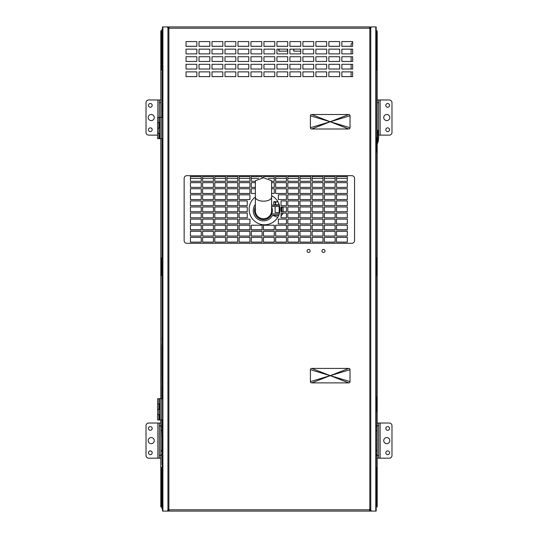 <?xml version="1.0" encoding="UTF-8"?>
<svg xmlns="http://www.w3.org/2000/svg" width="538" height="538" viewBox="0 0 538 538"><rect width="100%" height="100%" fill="white"/><g stroke="black" fill="none" stroke-linecap="round" stroke-linejoin="round"><path stroke-width="0.81" d="M376.392 275.469L376.392 257.89M377.199 402.168L377.199 146.881M376.17 257.89L377.199 257.89M377.199 142.644L377.199 70.027L376.17 70.027M377.199 70.027L377.199 33.504L376.392 33.504L376.392 30.8L377.199 30.8L377.199 33.504M376.392 70.027L376.392 33.504M376.392 66.087L375.746 66.107L376.392 66.087M162.254 66.107L161.608 66.087L162.254 66.107M161.608 30.8L161.608 33.504L160.801 33.504L160.801 30.8L161.884 30.8M161.608 70.027L161.608 33.504M160.801 33.504L160.801 70.027L162.53 70.027M161.608 275.469L161.608 257.89M161.992 257.89L160.801 257.89L160.801 275.469L161.992 275.469M161.608 487.831L162.254 487.811L161.608 487.831M161.884 506.883L160.801 506.883L160.801 420.01M160.801 257.89L160.801 138.683M160.801 117.385L160.801 70.027M162.53 467.663L162.254 464.684M160.801 398.705L160.801 275.469M160.801 467.663L162.254 467.663L162.254 471.49M160.801 504.18L161.608 504.18L161.608 467.663M161.608 504.18L161.608 506.883M162.254 482.68L161.608 482.66L162.254 482.68M376.392 482.66L375.746 482.68L376.392 482.66M375.746 487.811L376.392 487.831L375.746 487.811M376.392 506.883L376.392 504.18L377.199 504.18L377.199 506.883L376.17 506.883M377.199 504.18L377.199 406.405M376.392 504.18L376.392 467.663M376.17 467.663L377.199 467.663M377.199 275.469L376.17 275.469M387.676 127.856A1.863 1.863 0 0 0 385.813 129.719A1.863 1.863 0 0 0 387.676 131.581A1.863 1.863 0 0 0 389.539 129.719A1.863 1.863 0 0 0 387.676 127.856M387.676 103.511A1.863 1.863 0 0 0 385.813 105.374A1.863 1.863 0 0 0 387.676 107.237A1.863 1.863 0 0 0 389.539 105.374A1.863 1.863 0 0 0 387.676 103.511M386.775 114.5A3.046 3.046 0 0 0 383.728 117.546A3.046 3.046 0 0 0 386.775 120.593A3.046 3.046 0 0 0 389.821 117.546A3.046 3.046 0 0 0 386.775 114.5M380.124 99.967L380.124 135.132L389.277 135.132A2.703 2.703 0 0 0 391.98 132.422L391.98 102.671A2.703 2.703 0 0 0 389.277 99.967L377.199 99.967L378.665 99.967L378.618 135.132M380.124 135.132L378.665 135.132M387.676 450.925A1.863 1.863 0 0 0 385.813 452.788A1.863 1.863 0 0 0 387.676 454.65A1.863 1.863 0 0 0 389.539 452.788A1.863 1.863 0 0 0 387.676 450.925M387.676 426.58A1.863 1.863 0 0 0 385.813 428.443A1.863 1.863 0 0 0 387.676 430.299A1.863 1.863 0 0 0 389.539 428.443A1.863 1.863 0 0 0 387.676 426.58M386.775 437.569A3.046 3.046 0 0 0 383.728 440.615A3.046 3.046 0 0 0 386.775 443.662A3.046 3.046 0 0 0 389.821 440.615A3.046 3.046 0 0 0 386.775 437.569M380.124 458.194L389.277 458.194A2.703 2.703 0 0 0 391.98 455.491L391.98 425.733A2.703 2.703 0 0 0 389.277 423.029L380.124 423.029L380.124 458.194L377.199 458.194M376.015 454.307L377.199 455.491L378.665 455.491L378.665 423.029L377.199 423.029L380.124 423.029M378.665 455.491L378.665 458.194M150.324 430.299A1.863 1.863 0 0 0 152.187 428.443A1.863 1.863 0 0 0 150.324 426.58A1.863 1.863 0 0 0 148.461 428.443A1.863 1.863 0 0 0 150.324 430.299M150.324 454.65A1.863 1.863 0 0 0 152.187 452.788A1.863 1.863 0 0 0 150.324 450.925A1.863 1.863 0 0 0 148.461 452.788A1.863 1.863 0 0 0 150.324 454.65M151.225 443.662A3.046 3.046 0 0 0 154.272 440.615A3.046 3.046 0 0 0 151.225 437.569A3.046 3.046 0 0 0 148.179 440.615A3.046 3.046 0 0 0 151.225 443.662M157.876 458.194L157.876 423.029L148.723 423.029A2.703 2.703 0 0 0 146.02 425.733L146.02 455.491A2.703 2.703 0 0 0 148.723 458.194L160.801 458.194L159.335 458.194L159.335 423.029L160.801 423.029M157.876 423.029L159.335 423.029M150.324 107.237A1.863 1.863 0 0 0 152.187 105.374A1.863 1.863 0 0 0 150.324 103.511A1.863 1.863 0 0 0 148.461 105.374A1.863 1.863 0 0 0 150.324 107.237M150.324 131.581A1.863 1.863 0 0 0 152.187 129.719A1.863 1.863 0 0 0 150.324 127.856A1.863 1.863 0 0 0 148.461 129.719A1.863 1.863 0 0 0 150.324 131.581M151.225 120.593A3.046 3.046 0 0 0 154.272 117.546A3.046 3.046 0 0 0 151.225 114.5A3.046 3.046 0 0 0 148.179 117.546A3.046 3.046 0 0 0 151.225 120.593M157.876 117.385L157.876 99.967L148.723 99.967A2.703 2.703 0 0 0 146.02 102.671L146.02 132.422A2.703 2.703 0 0 0 148.723 135.132L157.627 135.132M157.876 99.967L160.801 99.967L159.335 99.967L159.335 117.385M347.326 229.773L336.506 229.773M335.154 229.773L324.333 229.773M322.982 229.773L312.161 229.773M310.803 229.773L299.989 229.773M298.63 229.773L287.81 229.773M286.458 229.773L275.638 229.773M274.286 229.773L263.465 229.773M262.114 229.773L251.293 229.773M249.941 229.773L239.121 229.773M237.769 229.773L226.949 229.773M225.597 229.773L214.776 229.773M213.425 229.773L202.604 229.773M201.252 229.773L190.432 229.773M351.126 76.604L351.126 71.877M351.126 69.025L351.126 64.298M351.126 61.453L351.126 56.725M351.126 53.881L351.126 49.153M351.126 46.308L351.126 44.977A2.703 2.703 0 0 1 352.666 42.536M377.199 130.149L377.689 130.149L377.689 143.162C378.994 138.824 378.994 134.487 377.689 130.149M377.212 143.162L377.689 143.162M255.368 210.64A8.117 8.117 0 0 0 263.486 218.758A8.117 8.117 0 0 1 255.368 210.64L255.368 197.116A8.117 4.055 0 0 0 263.486 201.178A8.117 4.055 0 0 0 271.603 197.116L271.603 180.721L263.486 177.748L255.368 180.721L255.368 197.116M263.613 219.517L264.165 219.491A8.87 8.87 0 0 0 272.329 211.32L272.329 209.968A8.87 8.87 0 0 0 271.603 207.056A8.87 8.87 0 0 1 263.486 219.517A8.87 8.87 0 0 1 255.368 207.056A8.87 8.87 0 0 0 254.635 209.968L254.635 211.32A8.87 8.87 0 0 0 262.806 219.491L263.008 219.504M263.486 218.758A8.117 8.117 0 0 0 271.603 210.64L271.603 197.116M278.845 215.139L273.432 215.139A1.278 1.278 0 0 0 272.329 215.772A10.222 10.222 0 0 1 253.264 210.64A10.222 10.222 0 0 1 255.368 204.427M279.249 206.525L279.249 206.525A1.278 1.278 0 0 1 279.72 206.612A1.278 1.278 0 0 0 279.249 206.525L272.853 206.525A2.555 2.555 0 0 1 271.603 206.195M255.368 206.881A8.944 8.944 0 0 0 259.356 218.576A8.944 8.944 0 0 0 271.226 215.133A2.555 2.555 0 0 1 273.432 213.862L279.296 213.862M281.051 213.768A1.278 1.278 0 0 0 281.751 213.068M281.845 211.71L281.845 207.318L283.123 207.318L283.123 211.71M283.075 213.068A2.555 2.555 0 0 1 281.051 215.092M271.603 204.427A10.222 10.222 0 0 1 271.811 204.709A1.278 1.278 0 0 0 272.853 205.247L275.133 205.247L275.133 204.817M279.188 204.817L279.249 205.247A2.555 2.555 0 0 1 279.404 205.254M272.853 205.247L279.249 205.247M281.67 206.982A2.555 2.555 0 0 1 281.804 207.803L281.804 211.71M279.188 212.577L275.133 212.577L279.188 212.577L279.188 206.525M275.133 212.577L275.133 206.525M277.009 212.577L276.619 212.557M277.729 217.359L272.759 215.341L278.758 215.341M281.051 215.341L281.556 215.341L281.051 215.873M279.276 204.817L279.014 204.043M273.748 201.958L275.301 201.958L275.301 204.817L273.748 204.817L273.748 201.958M277.87 201.609L275.301 201.958M278.718 203.29L278.718 204.817L275.301 204.817M274.044 201.609L275.604 201.609L274.044 201.609M376.452 137.52L376.452 152.005C376.963 152.005 377.219 149.591 377.219 144.762C377.219 139.934 376.963 137.52 376.452 137.52L376.17 137.52M376.452 397.044L376.452 411.53C376.963 411.53 377.219 409.115 377.219 404.287C377.219 399.458 376.963 397.044 376.452 397.044L376.17 397.044M255.368 196.975A15.42 15.42 0 0 0 264.548 224.783A15.42 15.42 0 0 0 271.603 195.657M201.252 176.578L190.432 176.578L190.432 181.306L201.252 181.306L201.252 176.578M201.252 182.658L190.432 182.658L190.432 187.385L201.252 187.385L201.252 182.658M190.432 188.744L190.432 193.472L201.252 193.472L201.252 188.744L190.432 188.744M201.252 194.823L190.432 194.823L190.432 199.551L201.252 199.551L201.252 194.823M190.432 200.903L190.432 205.63L201.252 205.63L201.252 200.903L190.432 200.903M201.252 237.386L190.432 237.386L190.432 242.12L201.252 242.12L201.252 237.386M190.432 231.306L190.432 236.034L201.252 236.034L201.252 231.306L190.432 231.306M201.252 225.227L190.432 225.227L190.432 229.955L201.252 229.955L201.252 225.227M190.432 219.148L190.432 223.875L201.252 223.875L201.252 219.148L190.432 219.148M190.432 213.068L190.432 217.796L201.252 217.796L201.252 213.068L190.432 213.068M190.432 206.982L190.432 211.71L201.252 211.71L201.252 206.982L190.432 206.982M202.604 176.578L202.604 181.306L213.425 181.306L213.425 176.578L202.604 176.578M202.604 182.658L202.604 187.385L213.425 187.385L213.425 182.658L202.604 182.658M202.604 188.744L202.604 193.472L213.425 193.472L213.425 188.744L202.604 188.744M213.425 194.823L202.604 194.823L202.604 199.551L213.425 199.551L213.425 194.823M202.604 200.903L202.604 205.63L213.425 205.63L213.425 200.903L202.604 200.903M213.425 237.386L202.604 237.386L202.604 242.12L213.425 242.12L213.425 237.386M202.604 231.306L202.604 236.034L213.425 236.034L213.425 231.306L202.604 231.306M202.604 225.227L202.604 229.955L213.425 229.955L213.425 225.227L202.604 225.227M202.604 219.148L202.604 223.875L213.425 223.875L213.425 219.148L202.604 219.148M202.604 213.068L202.604 217.796L213.425 217.796L213.425 213.068L202.604 213.068M202.604 206.982L202.604 211.71L213.425 211.71L213.425 206.982L202.604 206.982M214.776 176.578L214.776 181.306L225.597 181.306L225.597 176.578L214.776 176.578M214.776 182.658L214.776 187.385L225.597 187.385L225.597 182.658L214.776 182.658M214.776 188.744L214.776 193.472L225.597 193.472L225.597 188.744L214.776 188.744M214.776 194.823L214.776 199.551L225.597 199.551L225.597 194.823L214.776 194.823M225.597 200.903L214.776 200.903L214.776 205.63L225.597 205.63L225.597 200.903M214.776 237.386L214.776 242.12L225.597 242.12L225.597 237.386L214.776 237.386M214.776 231.306L214.776 236.034L225.597 236.034L225.597 231.306L214.776 231.306M214.776 225.227L214.776 229.955L225.597 229.955L225.597 225.227L214.776 225.227M214.776 219.148L214.776 223.875L225.597 223.875L225.597 219.148L214.776 219.148M225.597 213.068L214.776 213.068L214.776 217.796L225.597 217.796L225.597 213.068M214.776 206.982L214.776 211.71L225.597 211.71L225.597 206.982L214.776 206.982M226.949 176.578L226.949 181.306L237.769 181.306L237.769 176.578L226.949 176.578M226.949 182.658L226.949 187.385L237.769 187.385L237.769 182.658L226.949 182.658M226.949 188.744L226.949 193.472L237.769 193.472L237.769 188.744L226.949 188.744M226.949 194.823L226.949 199.551L237.769 199.551L237.769 194.823L226.949 194.823M226.949 200.903L226.949 205.63L237.769 205.63L237.769 200.903L226.949 200.903M237.769 237.386L226.949 237.386L226.949 242.12L237.769 242.12L237.769 237.386M226.949 231.306L226.949 236.034L237.769 236.034L237.769 231.306L226.949 231.306M226.949 225.227L226.949 229.955L237.769 229.955L237.769 225.227L226.949 225.227M226.949 219.148L226.949 223.875L237.769 223.875L237.769 219.148L226.949 219.148M226.949 213.068L226.949 217.796L237.769 217.796L237.769 213.068L226.949 213.068M226.949 206.982L226.949 211.71L237.769 211.71L237.769 206.982L226.949 206.982M249.941 176.578L239.121 176.578L239.121 181.306L249.941 181.306L249.941 176.578M239.121 182.658L239.121 187.385L249.941 187.385L249.941 182.658L239.121 182.658M239.121 188.744L239.121 193.472L249.941 193.472L249.941 188.744L239.121 188.744M239.121 199.551L249.941 199.551L249.941 194.823L239.121 194.823L239.121 199.551L239.121 194.823L249.941 194.823L249.941 199.551M249.941 237.386L239.121 237.386L239.121 242.12L249.941 242.12L249.941 237.386M239.121 231.306L239.121 236.034L249.941 236.034L249.941 231.306L239.121 231.306M249.941 225.227L239.121 225.227L239.121 229.955L249.941 229.955L249.941 225.227M239.121 219.148L239.121 223.875L249.941 223.875L249.941 219.148L239.121 219.148M262.114 177.796L262.114 176.578L251.293 176.578L251.293 181.306L255.368 181.306M255.368 182.658L251.293 182.658L251.293 187.385L255.368 187.385M255.368 188.744L251.293 188.744L251.293 193.472L255.368 193.472M251.293 237.386L251.293 242.12L262.114 242.12L262.114 237.386L251.293 237.386M251.293 231.306L251.293 236.034L262.114 236.034L262.114 231.306L251.293 231.306M251.293 225.227L251.293 229.955L262.114 229.955L262.114 225.227L251.293 225.227M336.506 176.578L336.506 181.306L347.326 181.306L347.326 176.578L336.506 176.578M336.506 182.658L336.506 187.385L347.326 187.385L347.326 182.658L336.506 182.658M336.506 188.744L336.506 193.472L347.326 193.472L347.326 188.744L336.506 188.744M336.506 194.823L336.506 199.551L347.326 199.551L347.326 194.823L336.506 194.823M336.506 200.903L336.506 205.63L347.326 205.63L347.326 200.903L336.506 200.903M336.506 237.386L336.506 242.12L347.326 242.12L347.326 237.386L336.506 237.386M336.506 231.306L336.506 236.034L347.326 236.034L347.326 231.306L336.506 231.306M336.506 225.227L336.506 229.955L347.326 229.955L347.326 225.227L336.506 225.227M336.506 219.148L336.506 223.875L347.326 223.875L347.326 219.148L336.506 219.148M336.506 213.068L336.506 217.796L347.326 217.796L347.326 213.068L336.506 213.068M336.506 206.982L336.506 211.71L347.326 211.71L347.326 206.982L336.506 206.982M324.333 176.578L324.333 181.306L335.154 181.306L335.154 176.578L324.333 176.578M324.333 182.658L324.333 187.385L335.154 187.385L335.154 182.658L324.333 182.658M324.333 188.744L324.333 193.472L335.154 193.472L335.154 188.744L324.333 188.744M335.154 194.823L324.333 194.823L324.333 199.551L335.154 199.551L335.154 194.823M324.333 200.903L324.333 205.63L335.154 205.63L335.154 200.903L324.333 200.903M335.154 237.386L324.333 237.386L324.333 242.12L335.154 242.12L335.154 237.386M324.333 231.306L324.333 236.034L335.154 236.034L335.154 231.306L324.333 231.306M324.333 225.227L324.333 229.955L335.154 229.955L335.154 225.227L324.333 225.227M324.333 219.148L324.333 223.875L335.154 223.875L335.154 219.148L324.333 219.148M324.333 213.068L324.333 217.796L335.154 217.796L335.154 213.068L324.333 213.068M335.154 206.982L324.333 206.982L324.333 211.71L335.154 211.71L335.154 206.982M312.161 176.578L312.161 181.306L322.982 181.306L322.982 176.578L312.161 176.578M312.161 182.658L312.161 187.385L322.982 187.385L322.982 182.658L312.161 182.658M312.161 188.744L312.161 193.472L322.982 193.472L322.982 188.744L312.161 188.744M312.161 194.823L312.161 199.551L322.982 199.551L322.982 194.823L312.161 194.823M312.161 200.903L312.161 205.63L322.982 205.63L322.982 200.903L312.161 200.903M312.161 237.386L312.161 242.12L322.982 242.12L322.982 237.386L312.161 237.386M312.161 231.306L312.161 236.034L322.982 236.034L322.982 231.306L312.161 231.306M312.161 225.227L312.161 229.955L322.982 229.955L322.982 225.227L312.161 225.227M312.161 219.148L312.161 223.875L322.982 223.875L322.982 219.148L312.161 219.148M312.161 213.068L312.161 217.796L322.982 217.796L322.982 213.068L312.161 213.068M312.161 206.982L312.161 211.71L322.982 211.71L322.982 206.982L312.161 206.982M299.989 176.578L299.989 181.306L310.803 181.306L310.803 176.578L299.989 176.578M299.989 182.658L299.989 187.385L310.803 187.385L310.803 182.658L299.989 182.658M299.989 188.744L299.989 193.472L310.803 193.472L310.803 188.744L299.989 188.744M299.989 194.823L299.989 199.551L310.803 199.551L310.803 194.823L299.989 194.823M310.803 200.903L299.989 200.903L299.989 205.63L310.803 205.63L310.803 200.903M299.989 237.386L299.989 242.12L310.803 242.12L310.803 237.386L299.989 237.386M310.803 231.306L299.989 231.306L299.989 236.034L310.803 236.034L310.803 231.306M299.989 225.227L299.989 229.955L310.803 229.955L310.803 225.227L299.989 225.227M299.989 219.148L299.989 223.875L310.803 223.875L310.803 219.148L299.989 219.148M310.803 213.068L299.989 213.068L299.989 217.796L310.803 217.796L310.803 213.068M299.989 206.982L299.989 211.71L310.803 211.71L310.803 206.982L299.989 206.982M287.81 176.578L287.81 181.306L298.63 181.306L298.63 176.578L287.81 176.578M298.63 182.658L287.81 182.658L287.81 187.385L298.63 187.385L298.63 182.658M287.81 188.744L287.81 193.472L298.63 193.472L298.63 188.744L287.81 188.744M298.63 194.823L287.81 194.823L287.81 199.551L298.63 199.551L298.63 194.823M287.81 200.903L287.81 205.63L298.63 205.63L298.63 200.903L287.81 200.903M298.63 237.386L287.81 237.386L287.81 242.12L298.63 242.12L298.63 237.386M287.81 231.306L287.81 236.034L298.63 236.034L298.63 231.306L287.81 231.306M287.81 225.227L287.81 229.955L298.63 229.955L298.63 225.227L287.81 225.227M287.81 219.148L287.81 223.875L298.63 223.875L298.63 219.148L287.81 219.148M287.81 213.068L287.81 217.796L298.63 217.796L298.63 213.068L287.81 213.068M287.81 206.982L287.81 211.71L298.63 211.71L298.63 206.982L287.81 206.982M286.458 176.578L275.638 176.578L275.638 181.306L286.458 181.306L286.458 176.578M275.638 182.658L275.638 187.385L286.458 187.385L286.458 182.658L275.638 182.658M275.638 188.744L275.638 193.472L286.458 193.472L286.458 188.744L275.638 188.744M286.458 237.386L275.638 237.386L275.638 242.12L286.458 242.12L286.458 237.386M275.638 231.306L275.638 236.034L286.458 236.034L286.458 231.306L275.638 231.306M286.458 225.227L275.638 225.227L275.638 229.955L286.458 229.955L286.458 225.227M271.603 181.306L274.286 181.306L274.286 176.578L263.465 176.578L263.465 177.748M271.603 187.385L274.286 187.385L274.286 182.658L271.603 182.658M271.603 193.472L274.286 193.472L274.286 188.744L271.603 188.744M263.465 237.386L263.465 242.12L274.286 242.12L274.286 237.386L263.465 237.386M274.286 231.306L263.465 231.306L263.465 236.034L274.286 236.034L274.286 231.306M263.465 225.227L263.465 229.955L274.286 229.955L274.286 225.227L263.465 225.227M286.458 194.823L278.348 194.823L278.348 199.551L286.458 199.551L286.458 194.823M247.238 200.903L239.121 200.903L239.121 205.63L247.238 205.63L247.238 200.903M239.121 217.796L247.238 217.796L247.238 213.068L239.121 213.068L239.121 217.796M247.238 206.982L239.121 206.982L239.121 211.71L247.238 211.71L247.238 206.982M286.458 223.875L286.458 219.148L278.348 219.148L278.348 223.875L286.458 223.875M286.458 217.796L286.458 213.068L281.051 213.068L281.051 217.796L286.458 217.796M286.458 200.903L281.051 200.903L281.051 205.63L286.458 205.63L286.458 200.903M286.458 211.71L286.458 206.982L281.051 206.982L281.051 211.71L286.458 211.71M347.326 178.354L336.506 178.354M335.154 178.354L324.333 178.354M322.982 178.354L312.161 178.354M310.803 178.354L299.989 178.354M298.63 178.354L287.81 178.354M286.458 178.354L275.638 178.354M274.286 178.354L268.388 178.354M258.583 178.354L251.293 178.354M249.941 178.354L239.121 178.354M237.769 178.354L226.949 178.354M225.597 178.354L214.776 178.354M213.425 178.354L202.604 178.354M201.252 178.354L190.432 178.354M310.413 127.721A1.278 1.278 0 0 0 311.69 128.999L330.218 121.756L350.03 115.791A1.278 1.278 0 0 0 348.752 114.513L311.69 114.513A1.278 1.278 0 0 0 310.413 115.791L330.218 121.756L310.413 127.721L310.413 115.791M350.03 115.791L350.03 127.721L330.218 121.756L311.69 114.513M311.69 128.999L348.752 128.999A1.278 1.278 0 0 0 350.03 127.721M159.974 414.684L157.627 414.684L159.759 414.684L159.759 420.003L161.252 420.01L161.252 398.705L159.974 398.705L162.53 398.712M159.759 420.003L157.627 420.003L157.627 409.357L159.974 409.357L157.627 409.357L157.627 404.031L159.759 404.031L159.759 409.357M161.252 398.705L162.53 398.705L159.974 398.705L159.974 420.01L158.697 420.003M159.974 404.031L158.905 404.031L158.905 420.003M158.697 398.705L160.822 398.705L158.697 398.705M161.252 420.01L162.53 420.01M158.905 398.712L158.905 404.031L157.627 404.031L157.627 398.712L159.974 398.712M158.697 138.683L159.974 138.683L157.627 138.683L157.627 133.357L158.905 133.357L158.905 138.683M159.974 122.711L158.905 122.711L158.905 128.031L157.627 128.031L157.627 122.711L158.905 122.711L157.627 122.711L157.627 117.385L162.53 117.385L159.974 117.385L159.974 138.683L161.252 138.683L161.252 117.385M159.974 128.031L158.905 128.031L159.974 128.037M158.905 117.385L158.905 122.711L159.759 122.711L159.759 128.031M159.974 133.363L158.905 133.363L159.759 133.357L159.759 138.683M158.697 117.378L160.822 117.378L158.697 117.378M161.252 138.683L162.53 138.683M157.627 133.363L157.627 128.037L158.905 128.037L158.905 133.363L157.627 133.363M162.53 74.291L161.992 74.291L161.992 117.385M162.53 464.684L161.992 464.684L161.992 461.981L162.53 461.981M162.53 279.525L161.992 279.525L161.992 398.705M161.992 420.01L161.992 461.981M161.992 279.525L161.992 276.821L162.53 276.821M162.53 267.352L161.992 267.352L161.992 276.821M161.992 267.352L161.992 264.649L162.53 264.649M162.53 71.917L161.992 71.917L162.53 71.917M162.53 74.621L161.992 74.621L161.992 71.917L161.992 74.291M161.992 138.683L161.992 264.649M186.034 46.275L196.854 46.275M199.02 46.275L209.84 46.275M212.006 46.275L222.826 46.275M224.985 46.275L235.805 46.275M237.971 46.275L248.791 46.275M250.957 46.275L261.777 46.275M263.936 46.275L274.757 46.275M276.922 46.275L287.743 46.275M289.908 46.275L300.729 46.275M302.894 46.275L313.715 46.275M315.873 46.275L326.694 46.275M328.859 46.275L339.68 46.275M341.845 46.275L351.126 46.275M370.178 28.635L369.788 28.635M162.261 71.056A1.298 1.298 0 0 1 161.884 70.142A1.298 1.298 0 0 0 162.261 71.056M161.884 69.214L161.884 66.51L161.884 69.214L162.53 69.214M168.522 28.635L168.912 28.635M162.53 66.51L161.884 66.51L161.884 29.933A1.298 1.298 0 0 1 162.53 28.81M300.729 51.144L293.701 51.144L293.701 49.153M293.896 50.357L293.956 49.153M287.581 50.451L287.581 51.144L278.825 51.144L278.825 49.153M279.014 50.357L279.081 49.153M287.386 49.153L287.386 50.357L287.319 49.153M287.574 49.153L287.574 50.357M162.53 471.49L161.884 471.49L161.884 467.529A1.298 1.298 0 0 1 162.261 466.614A1.298 1.298 0 0 0 161.884 467.529L161.884 508.06A1.298 1.298 0 0 0 162.53 509.183M370.178 509.358L369.794 509.358M168.522 509.358L168.905 509.358M323.479 249.417A1.52 1.52 0 0 0 321.953 250.943A1.52 1.52 0 0 0 323.479 252.463A1.52 1.52 0 0 0 324.999 250.943A1.52 1.52 0 0 0 323.479 249.417M308.57 249.417A1.52 1.52 0 0 0 307.043 250.943A1.52 1.52 0 0 0 308.57 252.463A1.52 1.52 0 0 0 310.09 250.943A1.52 1.52 0 0 0 308.57 249.417M328.859 53.881L339.68 53.881L339.68 49.153L328.859 49.153L328.859 53.881M328.859 61.453L339.68 61.453L339.68 56.725L328.859 56.725L328.859 61.453M339.68 64.298L328.859 64.298L328.859 69.025L339.68 69.025L339.68 64.298M315.873 53.881L326.694 53.881L326.694 49.153L315.873 49.153L315.873 53.881M326.694 56.725L315.873 56.725L315.873 61.453L326.694 61.453L326.694 56.725M315.873 69.025L326.694 69.025L326.694 64.298L315.873 64.298L315.873 69.025M313.715 49.153L302.894 49.153L302.894 53.881L313.715 53.881L313.715 49.153M302.894 61.453L313.715 61.453L313.715 56.725L302.894 56.725L302.894 61.453M302.894 69.025L313.715 69.025L313.715 64.298L302.894 64.298L302.894 69.025M289.908 53.881L300.729 53.881L300.729 49.153L289.908 49.153L289.908 53.881M289.908 61.453L300.729 61.453L300.729 56.725L289.908 56.725L289.908 61.453M289.908 69.025L300.729 69.025L300.729 64.298L289.908 64.298L289.908 69.025M287.743 49.153L276.922 49.153L276.922 53.881L287.743 53.881L287.743 49.153M276.922 61.453L287.743 61.453L287.743 56.725L276.922 56.725L276.922 61.453M186.034 46.308L196.854 46.308L196.854 41.581L186.034 41.581L186.034 46.308M199.02 46.308L209.84 46.308L209.84 41.581L199.02 41.581L199.02 46.308M222.826 41.581L212.006 41.581L212.006 46.308L222.826 46.308L222.826 41.581M224.985 46.308L235.805 46.308L235.805 41.581L224.985 41.581L224.985 46.308M248.791 41.581L237.971 41.581L237.971 46.308L248.791 46.308L248.791 41.581M250.957 46.308L261.777 46.308L261.777 41.581L250.957 41.581L250.957 46.308M263.936 46.308L274.757 46.308L274.757 41.581L263.936 41.581L263.936 46.308M186.034 53.881L196.854 53.881L196.854 49.153L186.034 49.153L186.034 53.881M209.84 49.153L199.02 49.153L199.02 53.881L209.84 53.881L209.84 49.153M212.006 53.881L222.826 53.881L222.826 49.153L212.006 49.153L212.006 53.881M224.985 53.881L235.805 53.881L235.805 49.153L224.985 49.153L224.985 53.881M237.971 53.881L248.791 53.881L248.791 49.153L237.971 49.153L237.971 53.881M261.777 49.153L250.957 49.153L250.957 53.881L261.777 53.881L261.777 49.153M263.936 53.881L274.757 53.881L274.757 49.153L263.936 49.153L263.936 53.881M186.034 61.453L196.854 61.453L196.854 56.725L186.034 56.725L186.034 61.453M199.02 61.453L209.84 61.453L209.84 56.725L199.02 56.725L199.02 61.453M222.826 56.725L212.006 56.725L212.006 61.453L222.826 61.453L222.826 56.725M224.985 61.453L235.805 61.453L235.805 56.725L224.985 56.725L224.985 61.453M248.791 56.725L237.971 56.725L237.971 61.453L248.791 61.453L248.791 56.725M250.957 61.453L261.777 61.453L261.777 56.725L250.957 56.725L250.957 61.453M263.936 61.453L274.757 61.453L274.757 56.725L263.936 56.725L263.936 61.453M186.034 69.025L196.854 69.025L196.854 64.298L186.034 64.298L186.034 69.025M199.02 69.025L209.84 69.025L209.84 64.298L199.02 64.298L199.02 69.025M212.006 69.025L222.826 69.025L222.826 64.298L212.006 64.298L212.006 69.025M235.805 64.298L224.985 64.298L224.985 69.025L235.805 69.025L235.805 64.298M237.971 69.025L248.791 69.025L248.791 64.298L237.971 64.298L237.971 69.025M250.957 69.025L261.777 69.025L261.777 64.298L250.957 64.298L250.957 69.025M263.936 69.025L274.757 69.025L274.757 64.298L263.936 64.298L263.936 69.025M196.854 71.877L186.034 71.877L186.034 76.604L196.854 76.604L196.854 71.877M199.02 76.604L209.84 76.604L209.84 71.877L199.02 71.877L199.02 76.604M222.826 71.877L212.006 71.877L212.006 76.604L222.826 76.604L222.826 71.877M224.985 76.604L235.805 76.604L235.805 71.877L224.985 71.877L224.985 76.604M237.971 76.604L248.791 76.604L248.791 71.877L237.971 71.877L237.971 76.604M369.572 510.38L370.514 510.448L369.572 510.448M169.127 510.448L168.186 510.448M169.127 510.38L168.333 510.448L168.333 511.1L167.264 511.1L167.695 510.495A0.504 0.356 90 0 1 167.937 510.347L167.937 509.782L168.871 509.338A0.504 0.504 0 0 1 169.127 509.782L168.871 511.1L370.978 511.1L369.572 510.965L369.572 509.782A0.504 0.504 0 0 1 369.828 509.338L370.299 509.782L370.299 509.284M162.913 26.9L162.53 26.9L162.53 511.1L167.721 511.1L168.152 510.495A0.504 0.356 90 0 1 168.401 510.347L168.401 509.782L167.937 509.782L167.937 27.653A0.504 0.356 -90 0 1 167.695 27.505L167.264 26.9L167.721 26.9L162.913 26.9L162.913 511.1M168.186 27.552L168.871 27.552L168.333 27.552L168.333 26.9L167.721 26.9L168.152 27.505A0.504 0.356 -90 0 0 168.401 27.653L168.401 28.218L167.937 28.218L168.871 28.662L168.401 28.218M168.401 509.782L168.871 509.338L168.871 28.662L168.515 28.722M168.515 509.278L168.871 509.338M369.572 27.552L370.514 27.552L369.572 27.62M168.333 26.9L168.871 26.9L168.333 26.9M370.299 509.782L370.299 510.347A0.504 0.356 90 0 1 370.548 510.495L370.978 511.1L376.17 511.1L376.17 26.9L370.978 26.9L370.548 27.505A0.504 0.356 -90 0 1 370.299 27.653L369.828 28.662A0.504 0.504 0 0 1 369.572 28.218L369.828 26.9L168.871 26.9L169.127 28.218A0.504 0.504 0 0 1 168.871 28.662M370.548 27.505L371.005 27.505A0.504 0.356 -90 0 1 370.763 27.653L370.763 28.218L369.828 28.662L369.828 509.338L370.763 509.782L370.763 28.218M371.435 26.9L371.005 27.505M371.435 511.1L371.005 510.495A0.504 0.356 90 0 0 370.763 510.347L370.763 509.782M370.548 510.495L371.005 510.495M351.852 175.677L186.847 175.677A2.703 2.703 0 0 0 184.144 178.381L184.144 240.6A2.703 2.703 0 0 0 186.847 243.304L351.852 243.304A2.703 2.703 0 0 0 354.555 240.6L354.555 178.381A2.703 2.703 0 0 0 351.852 175.677M274.757 71.877L263.936 71.877L263.936 76.604L274.757 76.604L274.757 71.877M250.957 76.604L261.777 76.604L261.777 71.877L250.957 71.877L250.957 76.604M287.743 64.298L276.922 64.298L276.922 69.025L287.743 69.025L287.743 64.298M276.922 76.604L287.743 76.604L287.743 71.877L276.922 71.877L276.922 76.604M300.729 71.877L289.908 71.877L289.908 76.604L300.729 76.604L300.729 71.877M302.894 76.604L313.715 76.604L313.715 71.877L302.894 71.877L302.894 76.604M326.694 71.877L315.873 71.877L315.873 76.604L326.694 76.604L326.694 71.877M328.859 76.604L339.68 76.604L339.68 71.877L328.859 71.877L328.859 76.604M341.845 76.604L352.666 76.604L352.666 71.877L341.845 71.877L341.845 76.604M341.845 69.025L352.666 69.025L352.666 64.298L341.845 64.298L341.845 69.025M352.666 56.725L341.845 56.725L341.845 61.453L352.666 61.453L352.666 56.725M341.845 53.881L352.666 53.881L352.666 49.153L341.845 49.153L341.845 53.881M276.922 46.308L287.743 46.308L287.743 41.581L276.922 41.581L276.922 46.308M300.729 41.581L289.908 41.581L289.908 46.308L300.729 46.308L300.729 41.581M302.894 46.308L313.715 46.308L313.715 41.581L302.894 41.581L302.894 46.308M326.694 41.581L315.873 41.581L315.873 46.308L326.694 46.308L326.694 41.581M328.859 46.308L339.68 46.308L339.68 41.581L328.859 41.581L328.859 46.308M352.666 41.581L341.845 41.581L341.845 46.308L352.666 46.308L352.666 41.581M310.413 381.61A1.278 1.278 0 0 0 311.69 382.888L330.218 375.645L350.03 369.687A1.278 1.278 0 0 0 348.752 368.409L311.69 368.409A1.278 1.278 0 0 0 310.413 369.687L330.218 375.645L310.413 381.61L310.413 369.687M350.03 369.687L350.03 381.61L330.218 375.645L311.69 368.409M311.69 382.888L348.752 382.888A1.278 1.278 0 0 0 350.03 381.61M161.864 435.383L161.864 436.009L161.911 435.383M161.864 421.799L161.864 420.01L161.911 421.799M161.864 344.831L161.864 362.646L161.911 344.831M161.864 362.007L161.864 380.648L161.911 362.007M161.911 398.705L161.992 339.579M161.992 441.019L161.911 420.01M161.864 421.086L161.864 419.795L161.864 421.086M161.911 383.143L161.911 379.915M161.864 385.685L161.864 396.681L161.864 385.685M161.911 339.579L161.911 337.548L161.911 339.579M161.864 429.351L161.864 428.584L161.864 429.351M161.864 431.335L161.864 430.541L161.864 431.335M161.864 432.283L161.864 432.828L161.864 432.283M161.864 433.594L161.864 432.828L161.864 433.594M161.864 433.272L161.864 432.155L161.864 433.272M161.864 432.814L161.864 432.209L161.864 432.814M161.864 426.493L161.864 428.396L161.864 426.493M162.254 71.917L162.254 70.027M378.665 102.671L377.199 102.671M378.261 132.422L378.665 132.422M378.665 425.733L377.199 425.733L376.015 426.923M159.335 455.491L160.801 455.491L161.985 454.307M161.985 426.923L160.801 425.733L159.335 425.733M160.801 102.671L159.335 102.671M271.603 209.087A8.265 8.265 0 0 1 263.486 218.905A8.265 8.265 0 0 1 255.368 209.087M271.603 207.695A8.635 8.635 0 0 1 263.486 219.275A8.635 8.635 0 0 1 255.368 207.695M272.356 210.64A8.87 8.87 0 0 1 263.486 219.517A8.87 8.87 0 0 1 254.615 210.64M275.604 204.817L275.604 201.958L278.065 201.958M376.17 150.727L376.452 150.727C376.963 150.727 377.219 148.737 377.219 144.762C377.219 140.788 376.963 138.797 376.452 138.797L376.17 138.797M376.17 410.252L376.452 410.252C376.963 410.252 377.219 408.261 377.219 404.287C377.219 400.312 376.963 398.322 376.452 398.322L376.17 398.322M348.752 114.513L330.218 121.756L348.752 128.999M169.127 509.782L369.572 509.782M369.572 28.218L169.127 28.218M375.786 511.1L375.786 26.9M370.299 28.716L370.299 28.218M348.752 368.409L330.218 375.645L348.752 382.888M376.015 429.963L377.199 431.146M161.985 451.268L160.801 450.077M376.015 451.268L377.199 450.077M161.985 429.963L160.801 431.146"/></g></svg>
